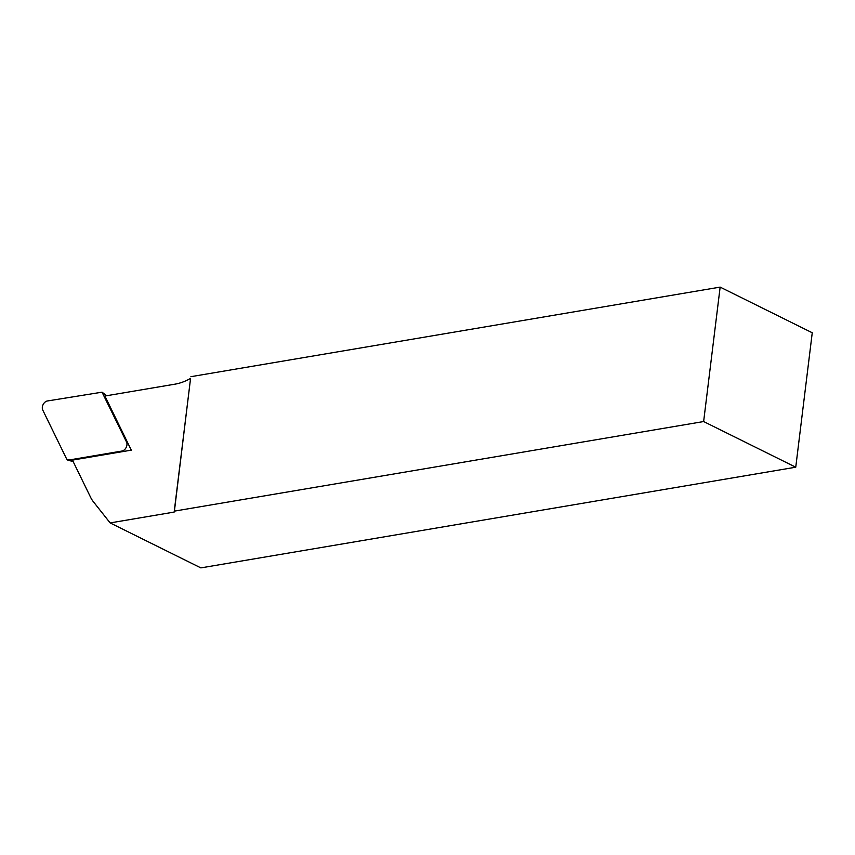 <?xml version="1.0" encoding="UTF-8"?>
<svg xmlns="http://www.w3.org/2000/svg" width="855" height="855" viewBox="0 0 855 855"><rect width="100%" height="100%" fill="white"/><g stroke="black" fill="none" stroke-linecap="round" stroke-linejoin="round"><path stroke-width="1.28" d="M703.633 421.547L174.399 511.119L190.569 378.391A60.844 42.344 116.4 0 1 174.986 384.162L104.887 396.025L131.296 450.147L72.44 460.108L90.705 497.514A35.792 24.902 -63.6 0 0 93.184 501.49L110.135 522.918L200.861 567.891L795.749 467.204L812.25 332.766L720.145 287.109L703.633 421.547L795.749 467.204M190.569 378.391L174.153 512.081L110.135 522.918M720.145 287.109L190.9 376.681M174.399 511.119L174.153 512.081M68.4 460.108L121.944 451.045A5.729 3.986 -63.6 0 0 126.145 447.507A5.729 3.986 -63.6 0 0 126.529 441.992L102.044 392.178L47.335 400.984A5.729 3.986 116.4 0 0 43.135 404.533A5.729 3.986 116.4 0 0 42.75 410.047L66.776 459.274L73.07 461.401M121.944 451.045L123.355 451.483M126.529 441.992L127.737 442.837M106.448 395.769L102.504 392.755M73.167 461.593L67.716 460.086M106.693 395.726L102.044 392.178"/></g></svg>
